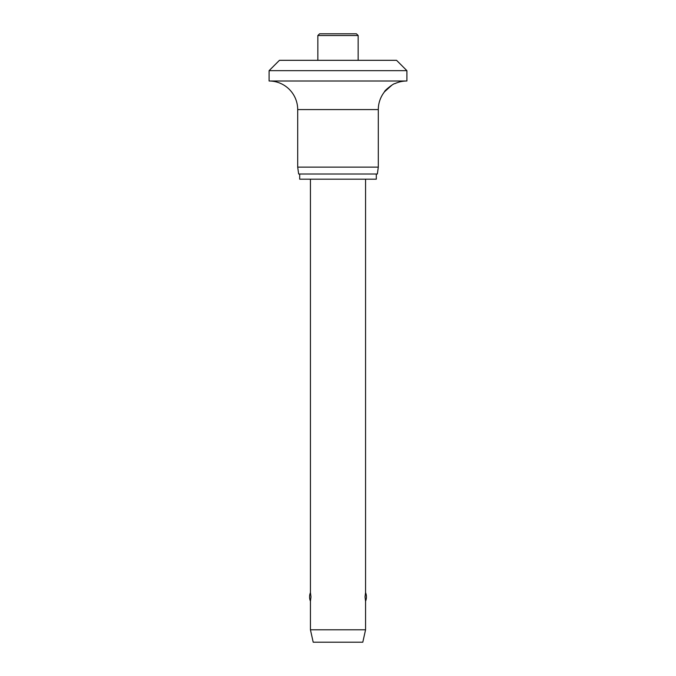 <?xml version="1.0" encoding="UTF-8"?>
<svg xmlns="http://www.w3.org/2000/svg" width="676" height="676" viewBox="0 0 676 676"><rect width="100%" height="100%" fill="white"/><g stroke="black" fill="none" stroke-linecap="round" stroke-linejoin="round"><path stroke-width="1.01" d="M396.567 60.325L406.901 70.659L269.099 70.659L279.433 60.325L396.567 60.325M391.928 85.108L384.509 91.809C383.976 90.846 394.091 82.996 394.843 83.663A28.595 28.595 0 0 1 406.901 81.002L406.901 70.659M269.099 70.659L269.099 81.002A28.595 28.595 0 0 1 297.693 109.588L297.693 167.124L298.657 174.011L377.343 174.011L378.306 167.124L378.306 109.588A28.595 28.595 0 0 1 384.509 91.809M299.696 174.011L299.696 179.182L376.304 179.182L376.304 174.011M317.847 60.325L317.847 35.524L319.571 33.8L356.429 33.8L358.153 35.524L358.153 60.325M310.436 179.182L310.436 592.59A11.196 11.196 0 0 0 310.436 601.201L310.977 596.9L310.436 601.201L310.436 629.795L313.199 642.2L362.801 642.2L365.564 629.795L365.564 601.201L365.023 596.9L365.564 592.59L365.564 179.182M365.564 601.201A11.196 11.196 0 0 0 365.564 592.59L365.023 596.9M310.436 592.59L310.977 596.9M310.436 629.795L365.564 629.795M297.693 167.124L378.306 167.124M269.099 81.002L406.901 81.002M317.847 35.524L358.153 35.524M297.693 109.588L378.306 109.588"/></g></svg>
